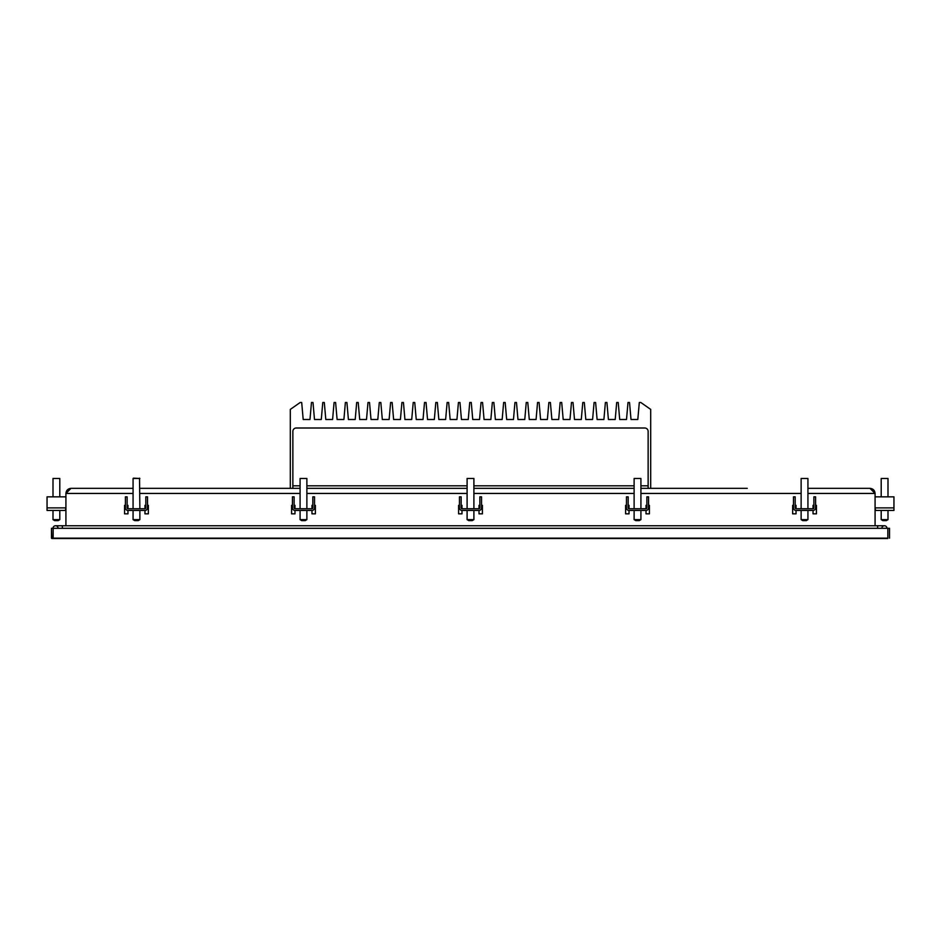 <?xml version="1.0" encoding="UTF-8"?>
<svg xmlns="http://www.w3.org/2000/svg" width="941" height="941" viewBox="0 0 941 941"><rect width="100%" height="100%" fill="white"/><g stroke="black" fill="none" stroke-linecap="round" stroke-linejoin="round"><path stroke-width="1.41" d="M290.31 488.344L139.868 488.344L300.085 488.344L290.31 488.344L290.31 409.406L300.167 402.501L301.696 402.501L303.19 419.498L309.989 419.498L311.471 402.501L313 402.501L314.494 419.498L321.293 419.498L322.775 402.501L324.304 402.501L325.798 419.498L332.596 419.498L334.079 402.501L335.608 402.501L337.101 419.498L343.9 419.498L345.382 402.501L346.911 402.501L348.405 419.498L355.204 419.498L356.686 402.501L358.215 402.501L359.709 419.498L366.508 419.498L367.99 402.501L369.519 402.501L371.013 419.498L377.811 419.498L379.294 402.501L380.834 402.501L382.317 419.498L389.115 419.498L390.609 402.501L392.138 402.501L393.62 419.498L400.419 419.498L401.913 402.501L403.442 402.501L404.924 419.498L411.723 419.498L413.217 402.501L414.746 402.501L416.228 419.498L423.027 419.498L424.52 402.501L426.05 402.501L427.532 419.498L434.33 419.498L435.824 402.501L437.353 402.501L438.835 419.498L445.634 419.498L447.128 402.501L448.657 402.501L450.139 419.498L456.938 419.498L458.432 402.501L459.961 402.501L461.443 419.498L468.253 419.498L469.735 402.501L471.265 402.501L472.747 419.498L479.557 419.498L481.039 402.501L482.568 402.501L484.062 419.498L490.861 419.498L492.343 402.501L493.872 402.501L495.366 419.498L502.165 419.498L503.647 402.501L505.176 402.501L506.67 419.498L513.468 419.498L514.95 402.501L516.48 402.501L517.973 419.498L524.772 419.498L526.254 402.501L527.783 402.501L529.277 419.498L536.076 419.498L537.558 402.501L539.087 402.501L540.581 419.498L547.38 419.498L548.862 402.501L550.391 402.501L551.885 419.498L558.683 419.498L560.166 402.501L561.706 402.501L563.188 419.498L569.987 419.498L571.481 402.501L573.01 402.501L574.492 419.498L581.291 419.498L582.785 402.501L584.314 402.501L585.796 419.498L592.595 419.498L594.089 402.501L595.618 402.501L597.1 419.498L603.899 419.498L605.392 402.501L606.921 402.501L608.404 419.498L615.202 419.498L616.696 402.501L618.225 402.501L619.707 419.498L626.506 419.498L628 402.501L629.529 402.501L631.011 419.498L637.81 419.498L639.304 402.501L640.833 402.501L650.69 409.406L650.69 488.344L640.915 488.344L747.248 488.344M648.137 431.401L648.137 488.344L648.137 431.401A3.399 3.399 0 0 0 644.738 428.002A3.399 3.399 0 0 1 648.137 431.401M296.262 428.002L644.738 428.002L296.262 428.002A3.399 3.399 0 0 0 292.863 431.401A3.399 3.399 0 0 1 296.262 428.002M292.863 488.344L292.863 431.401L292.863 488.344M53.167 538.499L53.167 528.301L887.833 528.301L887.833 538.158L51.473 538.158L51.473 528.301L51.814 538.499L887.833 538.499M53.167 528.301L51.473 528.301M889.527 528.301L889.527 538.158L889.527 528.301L887.833 528.301M877.635 528.301L877.635 525.748L884.434 525.748A2.552 2.552 0 0 1 886.975 528.301A2.552 2.552 0 0 0 884.434 525.748A2.552 2.552 0 0 0 881.882 528.301M62.353 528.301L62.353 525.748L55.554 525.748A2.552 2.552 0 0 0 53.002 528.301A2.552 2.552 0 0 1 55.554 525.748A2.552 2.552 0 0 1 58.095 528.301M738.744 488.344L730.251 488.344L738.744 488.344M858.427 488.344L869.978 488.344C873.072 488.661 874.777 490.355 875.083 493.449L869.978 488.344L807.931 488.344L849.923 488.344M730.251 488.344L709.514 488.344M701.01 488.344L650.69 488.344M71.022 488.344L133.069 488.344L71.022 488.344L65.917 493.449C66.223 490.355 67.928 488.661 71.022 488.344M306.884 488.344L467.101 488.344L306.884 488.344M473.899 488.344L634.116 488.344L473.899 488.344M311.977 513.845L311.977 510.445L311.977 513.845L315.388 513.845L311.977 513.845M311.977 508.752L311.977 505.352L312.835 505.352L311.977 505.352L311.977 508.752A0.847 0.847 0 0 0 312.835 507.893A0.847 0.847 0 0 1 311.977 508.752L294.98 508.752A0.847 0.847 0 0 1 294.133 507.893A0.847 0.847 0 0 0 294.98 508.752L294.98 505.352L294.98 508.752M314.529 505.352L315.388 505.352L315.388 513.845L315.388 505.352L314.529 505.352L314.529 507.893A2.552 2.552 0 0 1 311.977 510.445L294.98 510.445L294.98 513.845L291.581 513.845L291.581 505.352L292.439 505.352L291.581 505.352L291.581 513.845L294.98 513.845L294.98 510.445A2.552 2.552 0 0 1 292.439 507.893L292.439 505.352M646.02 513.845L646.02 510.445L646.02 513.845L649.419 513.845L646.02 513.845M648.561 505.352L649.419 505.352L648.561 505.352L648.561 507.893L648.561 496.848L646.867 496.848L646.867 507.893A0.847 0.847 0 0 1 646.02 508.752L646.02 505.352L646.867 505.352L646.02 505.352L646.02 508.752L629.023 508.752A0.847 0.847 0 0 1 628.165 507.893L628.165 496.848L626.471 496.848L626.471 507.893L626.471 505.352L625.612 505.352L626.471 505.352M649.419 505.352L649.419 513.845L649.419 505.352M144.961 513.845L144.961 510.445L144.961 513.845L148.36 513.845L144.961 513.845M147.514 505.352L148.36 505.352L147.514 505.352L147.514 507.893L147.514 496.848L145.82 496.848L145.82 507.893A0.847 0.847 0 0 1 144.961 508.752L144.961 505.352L145.82 505.352L144.961 505.352L144.961 508.752L127.964 508.752A0.847 0.847 0 0 1 127.117 507.893L127.117 496.848L125.412 496.848L125.412 507.893L125.412 505.352L124.565 505.352L125.412 505.352M148.36 505.352L148.36 513.845L148.36 505.352M479.004 513.845L479.004 510.445L479.004 513.845L482.404 513.845L479.004 513.845M479.004 508.752L479.004 505.352L479.851 505.352L479.004 505.352L479.004 508.752A0.847 0.847 0 0 0 479.851 507.893A0.847 0.847 0 0 1 479.004 508.752L461.996 508.752A0.847 0.847 0 0 1 461.149 507.893A0.847 0.847 0 0 0 461.996 508.752L461.996 505.352L461.996 508.752M481.545 505.352L482.404 505.352L482.404 513.845L482.404 505.352L481.545 505.352L481.545 507.893A2.552 2.552 0 0 1 479.004 510.445L461.996 510.445L461.996 513.845L458.596 513.845L458.596 505.352L459.455 505.352L458.596 505.352L458.596 513.845L461.996 513.845L461.996 510.445A2.552 2.552 0 0 1 459.455 507.893L459.455 505.352M792.64 505.352L793.486 505.352L792.64 505.352L792.64 513.845L792.64 505.352M795.18 505.352L796.039 505.352L796.039 508.752A0.847 0.847 0 0 1 795.18 507.893A0.847 0.847 0 0 0 796.039 508.752L796.039 505.352L795.18 505.352M815.588 505.352L815.588 507.893A2.552 2.552 0 0 1 813.036 510.445L813.036 513.845L816.435 513.845L816.435 505.352L815.588 505.352L816.435 505.352L816.435 513.845L813.036 513.845L813.036 510.445L796.039 510.445L796.039 513.845L792.64 513.845L796.039 513.845L796.039 510.445A2.552 2.552 0 0 1 793.486 507.893L793.486 505.352M813.036 508.752L813.036 505.352L813.883 505.352L813.036 505.352L813.036 508.752A0.847 0.847 0 0 0 813.883 507.893A0.847 0.847 0 0 1 813.036 508.752L796.039 508.752M461.149 505.352L461.996 505.352L461.149 505.352M124.565 513.845L124.565 505.352L124.565 513.845L127.964 513.845L124.565 513.845M127.117 505.352L127.964 505.352L127.964 508.752L127.964 505.352L127.117 505.352M147.514 507.893A2.552 2.552 0 0 1 144.961 510.445L127.964 510.445L127.964 513.845L127.964 510.445A2.552 2.552 0 0 1 125.412 507.893M625.612 513.845L625.612 505.352L625.612 513.845L629.023 513.845L625.612 513.845M628.165 505.352L629.023 505.352L629.023 508.752L629.023 505.352L628.165 505.352M648.561 507.893A2.552 2.552 0 0 1 646.02 510.445L629.023 510.445L629.023 513.845L629.023 510.445A2.552 2.552 0 0 1 626.471 507.893M294.133 505.352L294.98 505.352L294.133 505.352M133.069 493.449L65.917 493.449L65.917 525.748M875.083 525.748L875.083 493.449L807.931 493.449M887.998 478.487L881.199 478.487L887.998 478.487L887.998 496.848M887.998 519.632L881.199 519.632L882.905 520.644L886.304 520.644L887.998 519.632L887.998 510.445M875.083 507.893L875.589 510.445L893.95 510.445L893.95 496.848L875.083 496.848M59.801 478.487L53.002 478.487L59.801 478.487L59.801 496.848M56.401 519.632L53.002 519.632L54.696 520.644L58.095 520.644L59.801 519.632L56.401 519.632M65.917 496.848L47.05 496.848L47.05 510.445L65.411 510.445L65.917 507.893M300.085 478.487L306.884 478.487L300.085 478.487L300.085 508.752M306.884 508.752L306.884 478.487M306.884 519.632L300.085 519.632L301.779 520.644L305.178 520.644L306.884 519.632L306.884 510.445M314.529 507.893L314.529 496.848L312.835 496.848L312.835 507.893M294.133 507.893L294.133 496.848L292.439 496.848L292.439 507.893M467.101 478.487L473.899 478.487L467.101 478.487L467.101 508.752M473.899 508.752L473.899 478.487M473.899 519.632L467.101 519.632L468.794 520.644L472.206 520.644L473.899 519.632L473.899 510.445M481.545 507.893L481.545 496.848L479.851 496.848L479.851 507.893M461.149 507.893L461.149 496.848L459.455 496.848L459.455 507.893M634.116 478.487L640.915 478.487L634.116 478.487L634.116 508.752M640.915 508.752L640.915 478.487M640.915 519.632L634.116 519.632L635.822 520.644L639.221 520.644L640.915 519.632L640.915 510.445M801.132 478.487L807.931 478.487L801.132 478.487L801.132 508.752M807.931 508.752L807.931 478.487M807.931 519.632L801.132 519.632L802.838 520.644L806.237 520.644L807.931 519.632L807.931 510.445M815.588 507.893L815.588 496.848L813.883 496.848L813.883 507.893M795.18 507.893L795.18 496.848L793.486 496.848L793.486 507.893M133.069 508.752L133.069 478.487L139.868 478.487L133.41 478.146M139.868 508.752L139.527 478.146M139.868 519.632L133.069 519.632L134.763 520.644L138.162 520.644L139.868 519.632L139.868 510.445M144.961 508.752A0.847 0.847 0 0 0 145.82 507.893M127.117 507.893A0.847 0.847 0 0 0 127.964 508.752M646.02 508.752A0.847 0.847 0 0 0 646.867 507.893M628.165 507.893A0.847 0.847 0 0 0 629.023 508.752M292.863 485.803L300.085 485.803M306.884 485.803L467.101 485.803M473.899 485.803L634.116 485.803M640.915 485.803L648.137 485.803M139.868 493.449L300.085 493.449M306.884 493.449L467.101 493.449M473.899 493.449L634.116 493.449M640.915 493.449L801.132 493.449M875.589 507.893L893.95 507.893M47.05 507.893L65.411 507.893M55.554 525.748L884.434 525.748M881.199 478.487L881.199 496.848M881.199 510.445L881.199 519.632M53.002 478.487L53.002 496.848L53.002 478.487M58.095 520.644L59.801 519.632L59.801 510.445M53.002 510.445L53.002 519.632M300.085 510.445L300.085 519.632M467.101 510.445L467.101 519.632M634.116 510.445L634.116 519.632M801.132 510.445L801.132 519.632M133.069 510.445L133.069 519.632"/></g></svg>
